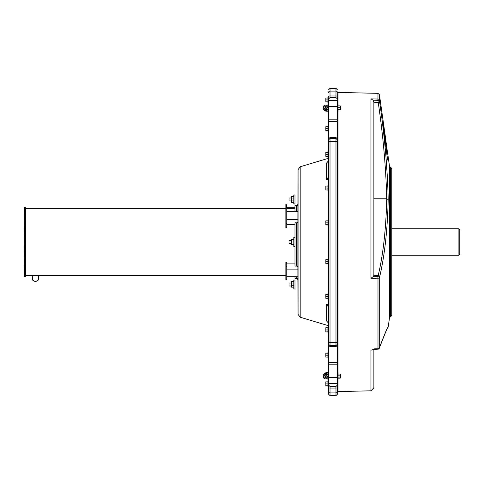 <?xml version="1.0" encoding="UTF-8"?>
<svg xmlns="http://www.w3.org/2000/svg" width="484" height="484" viewBox="0 0 484 484"><rect width="100%" height="100%" fill="white"/><g stroke="black" fill="none" stroke-linecap="round" stroke-linejoin="round"><path stroke-width="0.73" d="M384.181 128.441L384.768 132.422L384.272 130.281M384.665 131.727L384.332 130.281L384.574 132.422M386.135 143.385L386.728 148.691M387.642 328.043L388.186 327.087L389.469 317.964L389.469 166.036L388.64 160.162L387.823 160.162L387.025 155.794L387.823 160.162L388.67 160.162L387.127 150.125M387.055 155.794L382.699 121.738M385.821 139.912L385.905 140.505M387.146 150.088L385.052 134.431M384.629 134.431L383.788 128.441M385.966 141.679L386.891 150.028M385.875 143.893L386.329 148.279L385.875 143.893M386.601 149.695L387.031 154.087L386.601 149.695M387.285 151.153L386.879 147.953M386.528 145.424L385.911 141.007M385.427 137.377L385.518 138.097M385.597 140.905L385.379 138.243M386.244 147.602L385.845 143.893M386.952 153.458L386.571 149.695M385.936 141.679L385.185 136.869M387.025 155.794L382.669 121.738M384.363 130.281L384.653 132.422M384.356 130.686L384.544 132.017L384.326 130.686M384.459 130.257L384.641 131.545M384.647 131.908L384.526 131.073L384.647 131.908M384.453 132.422L384.205 130.281M384.435 132.029L384.375 131.606L384.417 132.029M385.772 154.602L387.829 183.448M388.186 327.087L388.186 327.087C387.521 327.154 384.689 333.803 379.686 347.046L379.686 276.697C384.683 255.558 387.521 229.809 388.186 199.456C387.521 169.037 384.689 136.639 379.686 102.263L379.426 94.634L383.237 121.738M328.521 160.767L326.397 163.289L326.397 179.588L328.521 177.065L328.521 157.421L327.928 157.421L327.928 151.419L328.521 151.419L328.521 99.008L330.015 97.562L330.015 95.977A1.494 0.653 180 0 0 328.521 96.637L328.521 99.008M296.734 206.62L297.878 204.29L297.878 211.55L298.065 169.606L298.065 314.394L300.189 317.238L328.521 325.726L328.521 327.365L328.521 306.935L326.397 304.412L328.521 304.974M328.521 179.026L326.397 179.588M337.717 104.332L337.717 93.678L337.62 104.332M337.62 111.495L337.62 372.535M337.62 379.698L337.62 390.31L338.056 391.58L338.056 379.698M326.397 304.412L326.397 320.711L328.521 323.233M337.475 308.514L337.475 385.028L335.981 386.474L330.015 386.474L328.521 385.028L328.521 332.435L327.928 332.435L327.928 327.045L328.521 327.045M286.752 211.55L297.896 211.55L297.878 221.968L296.734 223.475M296.734 265.311L297.878 267.114L297.896 276.685L286.752 276.685M286.752 207.315L294.986 207.315M296.734 277.38L297.878 279.71L297.878 276.685L298.065 314.394L298.065 242M294.986 266.091L296.734 266.091L296.734 222.828L294.986 222.828L294.986 266.091M286.752 263.907L294.986 263.907M286.752 269.891L297.896 269.891M340.754 377.187L340.754 374.882L340.754 377.187M340.754 106.849L340.754 109.148L340.754 106.849M34.285 281.198A2.692 1.906 0 0 0 36.536 281.198M294.986 224.655L286.752 224.655M327.928 375.118A2.323 2.015 0 0 0 325.478 373.346A2.323 2.015 0 0 0 323.294 375.354A2.323 2.015 0 0 0 325.478 377.369A2.323 2.015 0 0 0 327.928 375.596M327.928 377.084A2.323 2.015 180 0 1 325.478 378.857A2.323 2.015 180 0 1 323.294 376.848L323.294 375.354M324.425 375.354A1.192 1.035 180 0 1 326.809 375.354A1.192 1.035 180 0 1 324.425 375.354M326.446 376.104A1.192 1.035 0 0 0 324.794 376.104M327.928 108.404A2.323 2.015 180 0 0 325.478 106.631A2.323 2.015 180 0 0 323.294 108.646L323.294 107.152A2.323 2.015 0 0 1 325.478 105.143A2.323 2.015 0 0 1 327.928 106.916M323.294 108.646A2.323 2.015 180 0 0 325.478 110.654A2.323 2.015 180 0 0 327.928 108.882M324.794 107.896A1.192 1.035 180 0 0 326.446 107.896M324.425 108.646A1.192 1.035 0 0 1 326.809 108.646A1.192 1.035 0 0 1 324.425 108.646M328.521 379.698L327.928 379.698L327.928 372.541L325.841 372.583L327.928 372.583M328.521 111.883L327.928 111.883L327.928 104.26L328.521 104.26M286.752 219.675L297.896 219.675M296.734 276.685L296.734 278.385L294.986 278.385L294.986 276.685M294.986 211.55L294.986 205.615L296.734 205.615L296.734 211.55M328.521 121.732L337.475 121.732L337.475 175.486M337.475 121.732L337.475 100.442L328.521 100.442L328.521 97.599L327.928 97.599L328.521 97.599M337.475 362.268L328.521 362.268M379.426 94.634L377.986 93.352L377.95 100.321L373.103 100.2L370.962 98.869L370.962 278.3L377.986 278.197L377.95 276.624A1.494 1.198 -167.4 0 1 379.426 277.889A1.494 0.363 180 0 1 377.986 278.197L377.986 348.752L374.604 348.789L374.586 349.212L377.962 349.176L377.986 348.752A1.494 1.071 -0 0 0 379.426 347.833A1.494 1.349 -162.2 0 1 379.323 348.256M379.377 348.105A1.494 1.349 -162.3 0 1 379.371 348.135A1.494 1.494 0 0 1 377.962 349.176L373.249 349.442M370.962 98.869L377.986 99.045A1.494 1.434 -0 0 1 379.426 100.279L377.95 100.321L378.21 102.269C383.207 136.452 386.044 168.632 386.71 198.815C386.044 228.914 383.207 254.463 378.21 275.463L377.95 276.624L373.11 276.697L370.962 278.3M374.604 348.789L373.182 349.466M373.103 100.2L373.872 102.269L373.872 275.463L373.11 276.697M373.872 349.351L373.872 387.829L370.962 390.812L370.962 350.228L373.872 349.351A1.494 1.379 0 0 1 373.878 349.279L374.598 349.212M377.986 93.352L338.056 92.42L338.056 104.332M338.056 111.495L338.056 372.535M390.884 316.572L391.774 315.205L391.774 168.795L390.884 167.428L390.884 316.572L390.34 316.808L390.34 167.192L389.469 166.036M391.774 228.751L458.905 228.751L458.905 255.249L391.774 255.249M458.905 228.751L459.8 229.646L459.8 254.354L458.905 255.249M24.49 207.563L24.2 276.001L24.49 276.437L25.404 276.437L25.404 207.563L24.49 207.563L24.49 276.437M337.717 111.495L337.717 372.535M337.717 379.698L337.717 390.322M285.856 227.68L285.856 204.012L286.752 204.012L286.752 227.68L285.856 227.68M285.856 279.988L285.856 262.134L286.752 262.134L286.752 279.988L285.856 279.988M337.475 104.332L338.068 104.332L338.068 111.495L337.475 111.495M338.068 105.875L340.161 105.875L340.161 109.959L338.068 109.959M338.068 107.66L340.161 107.66M338.068 109.705L340.161 109.705M337.475 372.535L338.068 372.535L338.068 379.698L337.475 379.698M338.068 374.071L340.161 374.071L340.161 378.161L338.068 378.161M338.068 375.862L340.161 375.862M338.068 377.907L340.161 377.907M327.928 128.738L325.841 128.738L325.841 126.723L327.928 126.723M327.928 130.662L325.841 130.662L325.841 128.738M327.928 126.772L325.841 126.772M328.521 131.225L327.928 131.225L327.928 126.155L328.521 126.155M327.928 101.888L325.841 101.888L325.841 98.034L327.928 98.034M327.928 111.211L325.841 111.211L325.841 110.648M325.841 108.168L325.841 107.63M327.928 99.94L325.841 99.94M327.928 101.846L325.841 101.846M328.521 102.675L327.928 102.675L327.928 97.599M327.928 152.2L325.841 152.2L325.841 152.605L327.928 152.605M328.521 97.544L328.521 96.637M335.981 97.562L337.475 99.008L337.475 96.637A1.494 0.653 180 0 0 335.981 95.977L330.015 95.977L330.015 88.348L335.981 88.348L335.981 97.562L330.015 97.562M337.475 96.637L337.475 99.008M327.928 381.876L325.841 381.876L327.928 381.9M327.928 385.754L325.841 385.754L325.841 381.9M327.928 327.747L325.841 327.747L327.928 327.771M327.928 328.067L325.841 327.771M328.521 385.028L328.521 394.164L328.521 386.922L327.928 386.922L327.928 381.991L325.841 381.991M327.928 383.903L325.841 383.903M327.928 385.73L325.841 385.73M327.928 353.193L325.841 353.193L327.928 353.241M327.928 355.189L325.841 355.189L325.841 353.241M327.928 357.089L325.841 357.089L325.841 355.189M325.841 373.352L325.841 372.583M325.841 376.37L325.841 375.832M328.521 357.597L327.928 357.597L327.928 352.527L328.521 352.527M328.521 372.541L327.928 372.541L327.928 371.966L328.521 371.966M327.928 381.991L327.928 380.914L328.521 380.914M328.521 383.558L337.475 383.558L337.475 391.459L337.475 385.028M335.981 386.474L335.981 395.652L337.475 394.164L337.475 391.459A1.494 1.464 180 0 1 335.981 392.923L330.015 392.923A1.494 1.464 180 0 1 328.521 391.459M328.521 348.474L328.521 332.435M327.928 152.69L325.841 152.605M327.928 154.608L325.841 154.608L325.841 152.69M327.928 156.435L325.841 156.435L325.841 154.608M327.928 220.837L325.841 220.837L327.928 220.886M327.928 222.858L325.841 222.858L325.841 220.886M327.928 224.776L325.841 224.776L325.841 222.858M328.521 225.344L327.928 225.344L327.928 220.268L328.521 220.268M327.928 294.447L325.841 294.447L327.928 294.472M327.928 296.389L325.841 296.389L325.841 294.472M327.928 298.283L325.841 298.283L325.841 296.389M328.521 298.876L327.928 298.876L327.928 293.8L328.521 293.8M327.928 259.648L325.841 259.648L327.928 259.696M327.928 261.644L325.841 261.644L325.841 259.696M327.928 263.544L325.841 263.544L325.841 261.644M328.521 264.131L327.928 264.131L327.928 259.055L328.521 259.055M327.928 329.973L325.841 329.973L325.841 328.067M327.928 331.879L325.841 331.879L325.841 329.973M327.928 186.104L325.841 186.104L325.841 188.046L327.928 188.046M327.928 189.982L325.841 189.982L325.841 188.046M328.521 190.575L327.928 190.575L327.928 185.499L328.521 185.499M328.521 344.142L328.521 345.491L330.015 346.538L330.015 342.551A1.494 0.974 180 0 1 328.521 341.577L328.521 344.172L330.015 345.667L335.981 345.667L337.475 344.172L337.475 138.624L335.981 137.577L330.015 137.577L328.521 138.624L328.521 139.961L330.015 138.454L335.981 138.454L337.475 139.943M328.521 139.961L328.521 341.577M335.981 137.577L335.981 346.538L330.015 346.538M335.981 346.538L337.475 345.491L337.475 344.154M291.404 286.008L289.021 286.008L289.021 283.025L291.404 283.025L291.404 281.627L293.794 281.627M293.794 283.007L291.404 283.007L291.404 285.772L293.794 285.772M293.794 287.157L291.404 287.157L291.404 285.772M293.794 284.513L293.794 280.042L294.986 280.042L294.986 288.99L293.794 288.99L293.794 284.513M291.404 200.975L289.021 200.975L289.021 197.992L291.404 197.992M293.794 198.059L291.404 198.059L291.404 196.637L293.794 196.637M293.794 200.908L291.404 200.908L291.404 198.059M293.794 202.33L291.404 202.33L291.404 200.908M293.794 199.487L293.794 195.01L294.986 195.01L294.986 203.958L293.794 203.958L293.794 199.487M291.404 243.494L289.021 243.494L289.021 240.506L291.404 240.506M293.794 239.423L291.404 239.423L291.404 242L293.794 242L293.794 237.523L294.986 237.523M293.794 244.577L291.404 244.577L291.404 242M294.986 246.477L293.794 246.477L293.794 242M300.189 317.238L300.189 166.762L328.521 158.274M297.878 267.114L297.878 221.968M32.41 279.226A3.001 2.124 0 0 0 32.41 279.268A3.001 2.124 0 0 0 35.411 281.349A3.001 2.124 0 0 0 38.411 279.268L38.502 275.571M337.475 106.613L328.521 106.613M337.475 119.838L328.521 119.838M337.475 364.162L328.521 364.162M337.475 377.387L328.521 377.387M379.686 276.697A1.494 1.174 12 0 0 378.21 275.463L373.872 275.463M387.986 327.65L387.993 327.644C388.095 326.119 385.306 332.702 379.619 347.379A1.494 1.367 -161.4 0 0 379.619 347.367A1.494 1.367 -161.4 0 0 379.686 347.046M373.872 102.269L379.686 102.263M388.186 199.456L386.71 198.815L373.872 198.815M285.856 227.498L286.752 227.498M285.856 227.02L286.752 227.02M285.856 223.771L286.752 223.771M285.856 208.059L286.752 208.059M285.856 206.668L286.752 206.668M285.856 205.494L286.752 205.494M285.856 279.752L286.752 279.752M285.856 266.599L286.752 266.599M285.856 263.187L286.752 263.187M285.856 262.503L286.752 262.503M337.475 92.571A1.494 1.464 180 0 0 335.981 91.107L330.015 91.107A1.494 1.464 180 0 0 328.521 92.571M335.981 395.652L330.015 395.652L330.015 388.059A1.494 0.653 180 0 1 328.521 387.406M337.475 387.406A1.494 0.653 180 0 1 335.981 388.059L330.015 388.059L330.015 386.474M337.475 341.577A1.494 0.974 180 0 1 335.981 342.551L330.015 342.551L330.015 141.57A1.494 0.974 180 0 0 328.521 142.544M337.475 142.544A1.494 0.974 180 0 0 335.981 141.57L330.015 141.57L330.015 137.577M384.211 128.441L383.267 121.738M385.022 134.431L384.738 132.422M337.475 154.257L337.62 153.325M337.475 329.743L337.62 330.675M298.065 169.606L300.189 166.762M340.161 374.289L340.754 374.882M340.161 377.944L340.754 377.351M340.161 106.087L340.754 106.68M340.161 109.747L340.754 109.148M32.313 275.571L32.41 279.268C34.406 282.099 36.409 282.099 38.411 279.268M25.404 275.571L285.856 275.571M25.404 208.429L285.856 208.429M286.752 208.429L294.986 208.429M328.521 111.417L327.928 111.417M379.371 348.135L379.619 347.367L379.371 348.135A1.494 1.494 0 0 1 377.962 349.176M370.962 390.812L338.056 391.58M389.469 317.964L390.34 316.808M390.884 167.428L390.34 167.192M337.717 93.678L338.056 92.42M285.856 207.606L286.752 207.606M330.015 88.348L328.521 89.836M335.981 88.348L337.475 89.836M330.015 395.652L328.521 394.164M328.521 327.365L327.928 327.365"/></g></svg>

